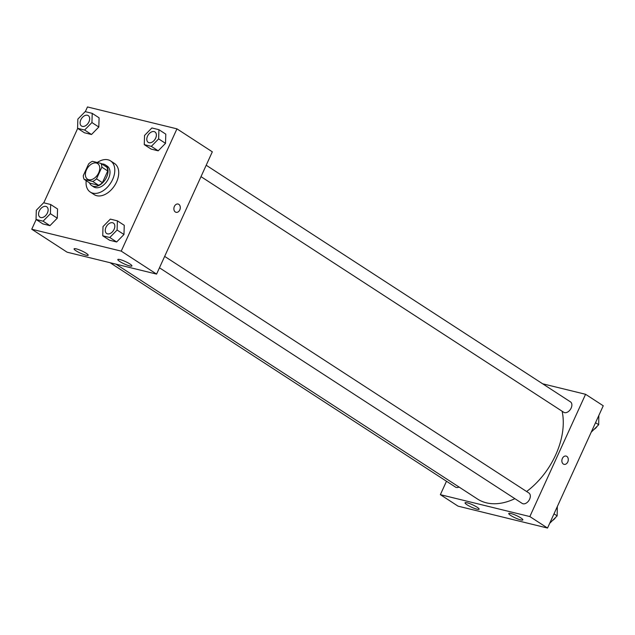 <?xml version="1.0" encoding="UTF-8"?>
<svg xmlns="http://www.w3.org/2000/svg" width="635" height="635" viewBox="0 0 635 635"><rect width="100%" height="100%" fill="white"/><g stroke="black" fill="none" stroke-linecap="round" stroke-linejoin="round"><path stroke-width="0.95" d="M98.663 172.871A9.295 6.08 123 0 1 87.503 179.173A9.295 6.08 123 0 1 87.463 168.069A9.295 6.08 123 0 1 97.631 163.584A9.295 6.08 123 0 1 98.663 172.871M100.957 163.401L92.4 161.306A11.994 7.85 123 0 0 88.622 163.917L83.288 175.609A11.994 7.85 123 0 0 84.169 179.364L92.726 181.459A11.994 7.85 123 0 0 96.512 178.848L101.838 167.148A11.994 7.85 123 0 0 100.957 163.401L106.855 167.227A11.994 7.85 123 0 1 107.736 170.982L101.838 167.148M84.169 179.364L90.059 183.197L98.623 185.285L92.726 181.459M107.736 170.982L102.402 182.674L96.512 178.848M102.402 182.674A11.994 7.85 123 0 1 98.623 185.285M89.487 182.824A12.39 8.112 -57 0 0 91.71 185.603A12.39 8.112 -57 0 0 93.393 186.325A12.39 8.112 -57 0 0 105.974 178.435A12.39 8.112 -57 0 0 105.212 164.814A12.39 8.112 -57 0 0 101.767 163.917M105.212 164.814L107.172 166.092A12.39 8.112 123 0 1 108.561 178.475A12.39 8.112 123 0 1 95.353 187.603A12.39 8.112 123 0 1 93.67 186.88L91.71 185.603M97.29 162.496A18.59 12.168 123 0 1 110.546 160.893A18.59 12.168 123 0 1 112.625 179.475A18.59 12.168 123 0 1 90.297 192.072A18.59 12.168 123 0 1 86.169 180.665M110.546 160.893L114.475 163.449A18.59 12.168 123 0 1 116.554 182.023A18.59 12.168 123 0 1 94.226 194.627L90.297 192.072M36.163 219.543L31.75 229.227L121.229 251.127L176.951 128.849L87.471 106.95L85.32 111.673M77.7 128.389L43.783 202.819M102.735 235.783L109.609 240.252L116.657 241.975L123.976 234.498L124.254 225.306L117.38 220.837L110.339 219.115L103.013 226.584L102.735 235.783L109.784 237.506L117.102 230.037L117.38 220.837M36.036 219.456L42.91 223.925L49.951 225.647L57.277 218.17L57.555 208.971L50.673 204.51L43.632 202.779L36.306 210.256L36.036 219.456L43.077 221.178L50.403 213.709L50.673 204.51M77.573 128.31L84.447 132.771L91.496 134.501L98.814 127.024L99.092 117.824L92.218 113.355L85.169 111.633L77.851 119.11L77.573 128.31L84.614 130.032L91.94 122.555L92.218 113.355M144.272 144.637L151.154 149.106L158.194 150.828L165.521 143.351L165.798 134.152L158.917 129.683L151.876 127.96L144.55 135.438L144.272 144.637L151.32 146.36L158.639 138.882L158.917 129.683M121.229 251.127L156.591 274.098L67.112 252.19L31.75 229.227M156.591 274.098L212.312 151.821L176.951 128.849M175.347 211.995A4.262 3.143 -76.2 0 1 174.188 206.915A4.262 3.143 -76.2 0 1 178.102 204.041A4.262 3.143 -76.2 0 1 180.134 208.923A4.262 3.143 -76.2 0 1 176.078 212.312A4.262 3.143 -76.2 0 1 175.347 211.995M176.07 212.312A4.262 3.143 103.8 0 0 180.134 208.923A4.262 3.143 103.8 0 0 178.102 204.033M86.058 255.238A7.747 1.302 24.5 0 1 78.137 252.024A7.747 1.302 24.5 0 1 74.105 248.841A7.747 1.302 24.5 0 1 81.693 250.865A7.747 1.302 24.5 0 1 88.194 255.262A7.747 1.302 24.5 0 1 86.058 255.238M129.786 265.946A7.747 1.302 24.5 0 1 121.864 262.723A7.747 1.302 24.5 0 1 117.824 259.54A7.747 1.302 24.5 0 1 125.412 261.564A7.747 1.302 24.5 0 1 131.921 265.97A7.747 1.302 24.5 0 1 129.786 265.946M562.11 411.218A65.064 42.577 123 0 1 555.673 454.93A65.064 42.577 123 0 1 526.613 491.514M514.874 498.665A65.064 42.577 123 0 1 477.528 499.039L115.927 264.144M201.001 176.641L563.713 412.266A6.199 4.056 -57 0 0 570.492 409.273A6.199 4.056 -57 0 0 570.468 401.868L206.2 165.243M459.049 487.037A6.199 4.056 123 0 1 455.47 487.085L110.069 262.707M164.663 256.389L528.923 493.022A6.199 4.056 123 0 1 529.614 499.213A6.199 4.056 123 0 1 522.176 503.412L159.464 267.795M529.844 516.565L440.365 494.665L458.049 506.151L547.529 528.05L529.844 516.565L585.573 394.295L542.615 383.778M446.484 481.243L440.365 494.665M467.003 504.761A7.747 1.302 24.5 0 1 465.034 502.793A7.747 1.302 24.5 0 1 472.623 504.817A7.747 1.302 24.5 0 1 479.131 509.214A7.747 1.302 24.5 0 1 476.996 509.199A7.747 1.302 24.5 0 1 467.003 504.761M520.89 517.954A7.747 1.302 24.5 0 1 522.859 519.922A7.747 1.302 24.5 0 1 520.716 519.898A7.747 1.302 24.5 0 1 512.802 516.676A7.747 1.302 24.5 0 1 508.762 513.493A7.747 1.302 24.5 0 1 513.413 514.31A7.747 1.302 24.5 0 1 520.89 517.954M547.529 528.05L603.25 405.773L585.573 394.295M564.063 464.352A4.262 3.143 103.8 0 0 567.777 461.97A4.262 3.143 -76.2 0 1 564.063 464.352A4.262 3.143 -76.2 0 1 562.023 459.47A4.262 3.143 -76.2 0 1 566.087 456.073A4.262 3.143 -76.2 0 1 567.777 461.97A4.262 3.143 103.8 0 0 566.087 456.073M591.217 432.181L598.694 424.744L598.837 415.457M598.694 424.744L595.543 422.696M597.098 426.371A6.199 4.056 123 0 1 594.4 429.117M549.68 523.327L557.149 515.89L557.3 506.611M557.149 515.89L553.998 513.842M555.554 517.517A6.199 4.056 123 0 1 552.863 520.271M154.956 131.953L154.972 131.961A6.199 4.056 123 0 1 154.972 131.961A6.199 4.056 123 0 1 155.662 138.16A6.199 4.056 123 0 1 148.225 142.359A6.199 4.056 123 0 1 148.217 142.351L148.209 142.343A6.199 4.056 123 0 1 148.177 134.945A6.199 4.056 123 0 1 154.956 131.953A6.199 4.056 123 0 1 155.646 138.144A6.199 4.056 123 0 1 148.209 142.343M151.154 149.106L158.194 150.828L151.32 146.36M158.194 150.828L165.521 143.351L158.639 138.882M165.521 143.351L165.798 134.152M88.257 115.626L88.273 115.633A6.199 4.056 123 0 1 88.273 115.633A6.199 4.056 123 0 1 88.963 121.833A6.199 4.056 123 0 1 81.518 126.032A6.199 4.056 123 0 1 81.51 126.024A6.199 4.056 123 0 1 81.478 118.61A6.199 4.056 123 0 1 88.257 115.626A6.199 4.056 123 0 1 88.948 121.817A6.199 4.056 123 0 1 81.502 126.016L81.518 126.032M84.447 132.771L91.496 134.501L84.614 130.032M91.496 134.501L98.814 127.024L91.94 122.555M98.814 127.024L99.092 117.824M114.125 229.306A6.199 4.056 123 0 1 106.68 233.505A6.199 4.056 123 0 1 106.672 233.497A6.199 4.056 123 0 1 106.64 226.092A6.199 4.056 123 0 1 113.419 223.107A6.199 4.056 123 0 1 113.435 223.115A6.199 4.056 123 0 1 114.125 229.306M109.609 240.252L116.657 241.975L109.784 237.506M116.657 241.975L123.976 234.498L117.102 230.037M123.976 234.498L124.254 225.306M113.435 223.115L113.419 223.107A6.199 4.056 123 0 1 114.109 229.298A6.199 4.056 123 0 1 106.664 233.497L106.68 233.505M47.419 212.979A6.199 4.056 123 0 1 39.981 217.178A6.199 4.056 123 0 1 39.973 217.17A6.199 4.056 123 0 1 39.941 209.764A6.199 4.056 123 0 1 46.712 206.772A6.199 4.056 123 0 1 46.728 206.788A6.199 4.056 123 0 1 47.419 212.979M42.91 223.925L49.951 225.647L43.077 221.178M49.951 225.647L57.277 218.17L50.403 213.709M57.277 218.17L57.555 208.971M46.728 206.788L46.712 206.772A6.199 4.056 123 0 1 47.403 212.971A6.199 4.056 123 0 1 39.965 217.17L39.965 217.17"/></g></svg>
